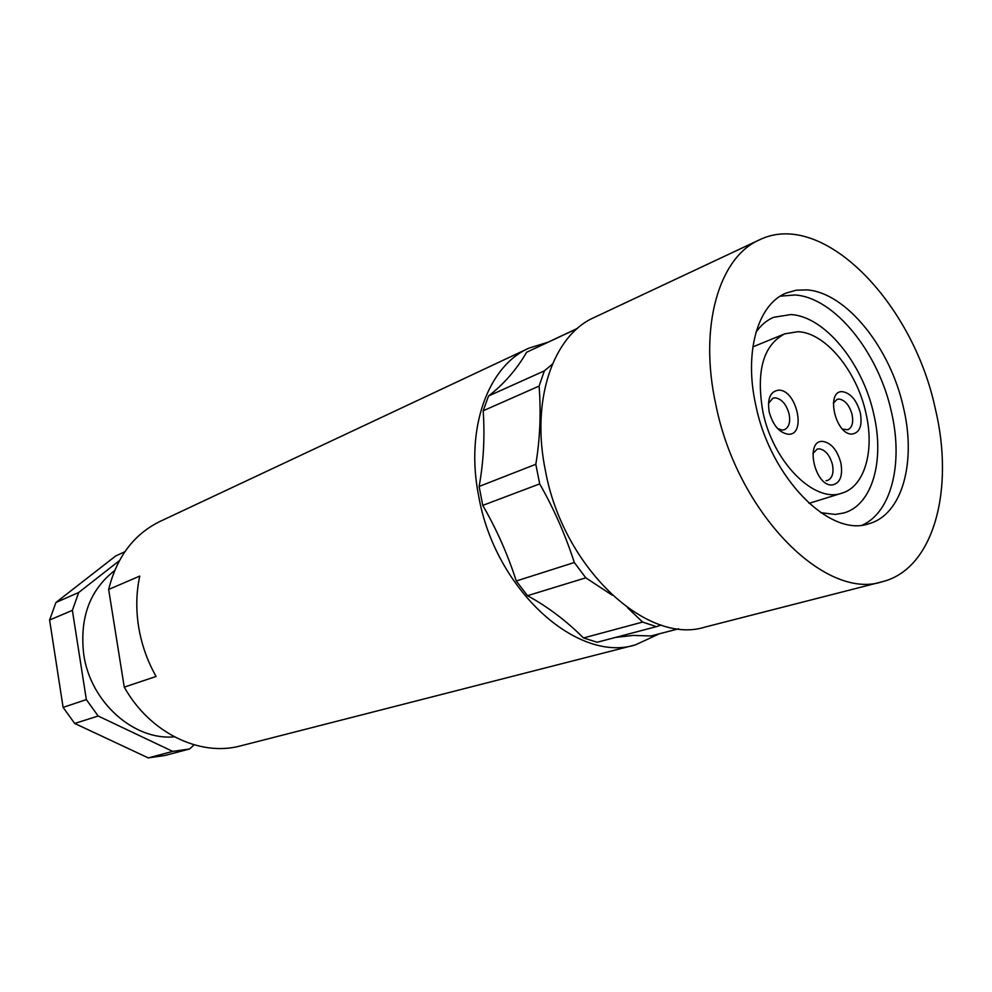 <?xml version="1.0" encoding="UTF-8"?>
<svg xmlns="http://www.w3.org/2000/svg" width="992" height="992" viewBox="0 0 992 992"><rect width="100%" height="100%" fill="white"/><g stroke="black" fill="none" stroke-linecap="round" stroke-linejoin="round"><path stroke-width="1.49" d="M865.904 413.032C856.89 371.144 825.53 332.742 798.064 331.7L784.734 333.833C763.17 345.216 755.904 371.256 762.922 411.953C773.004 462.136 814.519 503.514 841.948 493.148C864.764 486.564 874.808 450.604 865.904 413.032M715.852 404.699C737.205 512.703 825.133 600.879 882.062 581.783C934.03 569.16 954.887 488.92 935.121 407.898C912.491 302.076 822.306 208.828 759.289 239.928C719.138 257.275 698.529 326.48 715.852 404.699M759.289 239.928L594.059 317.539C553.325 335.358 530.745 399.627 545.352 470.332C562.948 567.945 647.156 645.792 705.2 627.031L882.062 581.783M826.063 480.686L827.65 480.413C832.338 478.231 833.937 472.924 832.437 464.504C829.709 454.931 825.22 449.698 818.97 448.806L817.148 449.116L812.907 453.58M806.905 289.887C846.337 292.578 890.345 347.82 903.427 407.439C916.534 461.912 902.398 514.65 868.856 523.739C829.982 537.813 770.412 478.02 755.805 405.282C743.814 352.073 757.826 304.333 786.024 293.111L796.13 290.21L806.905 289.887M780.282 296.162L795.038 294.984C834.495 297.526 878.428 352.346 891.349 411.606C903.377 462.21 891.944 511.723 862.482 525.053M552.408 364.101L544.348 370.884L539.102 386.086C541.148 412.982 540.045 439.047 535.804 464.281L539.685 483.898C553.883 508.76 565.428 534.973 574.318 562.514L585.788 577.815L612.2 595.188M627.7 607.873L642.63 622.071L656.406 626.634L661.242 625.059M842.543 391.691C850.764 393.167 856.691 400.26 860.337 412.982C862.47 425.704 859.717 432.735 852.103 434.062C835.363 435.153 825.294 390.154 842.543 391.691M822.504 441.39C831.023 442.63 837.136 449.785 840.856 462.842C843.014 475.974 840.125 483.34 832.214 484.964C814.854 486.663 804.611 440.349 822.504 441.39M788.417 434.248C779.476 432.934 773.066 425.518 769.209 412.015C767.163 398.548 770.338 391.27 778.72 390.166C796.626 389.558 806.744 435.141 788.417 434.248M820.793 512.678L835.338 514.439L843.894 512.963C872.39 505.002 884.777 460.462 873.791 414.247C862.755 363.233 824.687 316.262 790.86 314.563L773.636 317.304C766.766 320.218 760.876 325.19 755.991 332.221M547.696 342.29L528.872 348.167L160.096 521.395C133.97 534.18 116.82 556.859 108.649 589.459L124.26 687.134C149.829 732.989 200.21 757.045 240.696 745.848L635.426 644.874L659.407 633.776M528.872 348.167C488.163 366.048 465.062 428.246 478.665 496C494.884 589.521 577.319 663.425 635.426 644.874M678.702 628.792L651.037 635.946L633.256 635.426L615.548 637.41M642.63 622.071L583.507 637.955L597.159 642.258L656.406 626.634M583.507 637.955C566.283 620.781 547.621 606.695 527.508 595.684L585.788 577.815M574.318 562.514L516.274 581.002L527.508 595.684M516.274 581.002C507.755 554.478 496.57 529.269 482.757 505.387L539.685 483.898M535.804 464.281L479.111 486.464L482.757 505.387M479.111 486.464C483.575 462.024 484.939 436.79 483.191 410.775L539.102 386.086M544.348 370.884L488.548 395.994L483.191 410.775M488.548 395.994C503.899 384.14 516.584 369.557 526.616 352.272L577.158 328.637M577.468 328.364L526.616 352.272M842.53 429.114L847.813 429.747C852.14 427.626 853.566 422.592 852.103 414.619C849.437 405.282 845.085 400.098 839.046 399.057L837.05 399.379L833.342 403.186M777.654 428.606L782.304 430.069L784.387 429.71C788.987 427.44 790.574 422.208 789.111 414.024C786.371 404.314 781.733 398.92 775.223 397.817L772.904 398.214L768.465 403.397M148.279 757.9L164.994 755.47L189.596 748.972L172.707 751.39L98.146 716.013L74.71 723.453L148.279 757.9L172.707 751.39M124.831 551.763L115.766 555.917L55.924 602.491L49.6 620.025L63.104 707.395L74.71 723.453M55.924 602.491L78.715 592.484L119.362 560.678M194.097 744.831L189.596 748.972M63.104 707.395L86.341 699.583L72.379 610.353L49.6 620.025M114.626 570.586C89.801 589.918 79.509 617.842 83.725 654.385C90.334 702.138 134.019 740.776 174.332 736.82M72.379 610.353L78.715 592.484M98.146 716.013L86.341 699.583M124.26 687.134L156.079 676.457C147.349 660.945 141.534 644.416 138.632 626.87C135.854 609.311 136.226 592.385 139.76 576.092L108.649 589.459M752.866 346.89L784.734 333.833M809.05 503.353L841.948 493.148"/></g></svg>
